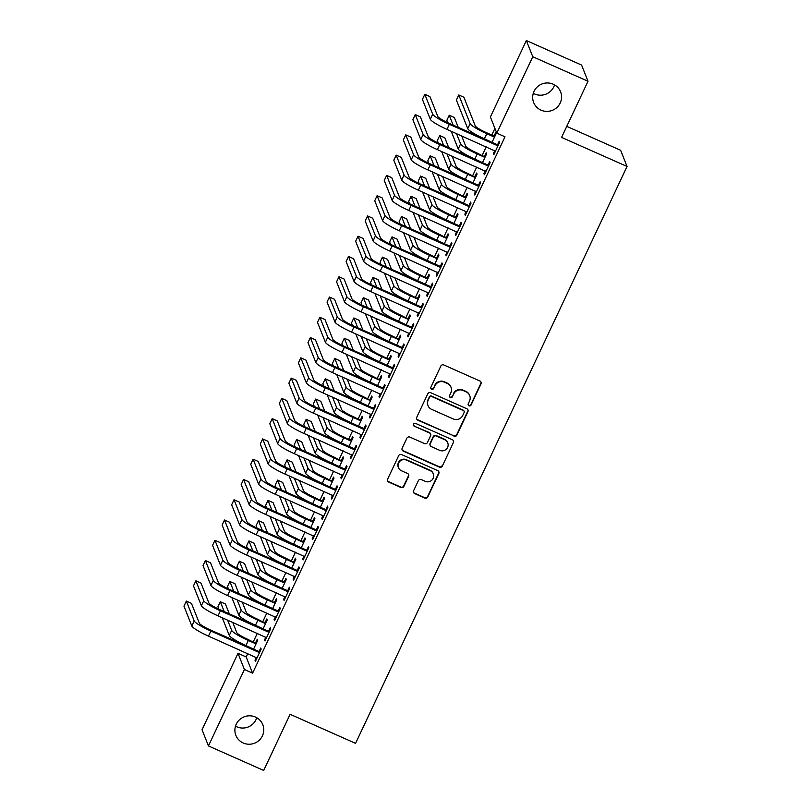 <?xml version="1.0" encoding="UTF-8"?>
<svg xmlns="http://www.w3.org/2000/svg" width="811" height="811" viewBox="0 0 811 811"><rect width="100%" height="100%" fill="white"/><g stroke="black" fill="none" stroke-linecap="round" stroke-linejoin="round"><path stroke-width="1.22" d="M468.991 405.794A1.551 1.521 158.4 0 0 471.049 405.024L480.994 383.887A2.22 2.169 158.4 0 0 479.93 381.008L443.779 364.96A2.22 2.169 158.4 0 0 440.839 366.065L430.884 387.202A1.551 1.521 158.4 0 0 431.634 389.219A1.551 1.521 158.4 0 0 433.703 388.449L434.99 385.712A7.106 6.954 158.4 0 1 444.408 382.194L447.419 383.532A7.106 6.954 158.4 0 1 450.855 392.757L449.568 395.494A1.551 1.521 158.4 0 0 450.318 397.512A1.551 1.521 158.4 0 0 452.376 396.741L453.663 394.004A7.106 6.954 158.4 0 1 463.081 390.486L466.092 391.825A7.106 6.954 158.4 0 1 469.528 401.039L468.241 403.777A1.551 1.521 158.4 0 0 468.991 405.794M468.129 404.75A1.551 1.521 158.4 0 0 470.877 404.588L480.822 383.451A2.22 2.169 158.4 0 0 480.953 381.961M430.783 388.175A1.551 1.521 158.4 0 0 433.53 388.013L434.99 385.712M449.456 396.457A1.551 1.521 158.4 0 0 452.203 396.305L453.663 394.004M255.435 717.046A14.486 14.172 158.4 0 0 235.869 735.354A14.486 14.172 158.4 0 0 259.206 740.25A14.486 14.172 158.4 0 0 255.435 717.046M235.494 726.139A14.486 14.172 158.4 0 0 256.752 717.705M553.234 84.202A14.486 14.172 158.4 0 0 533.658 102.51A14.486 14.172 158.4 0 0 556.995 107.407A14.486 14.172 158.4 0 0 553.234 84.202M533.293 93.295A14.486 14.172 158.4 0 0 554.542 84.861M413.61 490.716A2.22 2.169 158.4 0 0 414.685 493.595L424.822 498.096A2.22 2.169 158.4 0 0 427.772 497.001L438.822 473.523A2.22 2.169 158.4 0 0 437.747 470.644L401.607 454.596A2.22 2.169 158.4 0 0 398.657 455.701L387.607 479.169A2.22 2.169 158.4 0 0 388.682 482.058L400.928 487.492A2.22 2.169 158.4 0 0 403.878 486.397L408.602 476.351A2.22 2.169 158.4 0 0 407.527 473.462L401.455 470.765A5.941 5.819 158.4 0 1 399.914 461.246A5.941 5.819 158.4 0 1 406.463 460.121L430.266 470.684A5.941 5.819 158.4 0 1 431.807 480.203A5.941 5.819 158.4 0 1 425.248 481.328L421.284 479.575A2.22 2.169 158.4 0 0 418.344 480.67L413.61 490.716M247.781 653.565L246.179 656.961L252.596 673.15L504.989 136.785L496.808 133.156L490.391 116.966L526.349 40.55L532.766 56.74L496.808 133.156M252.596 673.15L244.415 669.511L208.457 745.938L202.04 729.748L237.998 653.321L244.415 669.511M526.349 40.55L581.578 65.062L588.005 81.252L561.577 137.404L627.045 166.458L355.573 743.363L290.115 714.298L263.697 770.45L208.457 745.938M588.005 81.252L532.766 56.74M453.947 436.217A2.22 2.169 158.4 0 0 456.887 435.122L467.937 411.643A2.22 2.169 158.4 0 0 466.862 408.764L430.722 392.717A2.22 2.169 158.4 0 0 427.772 393.822L416.732 417.3A2.22 2.169 158.4 0 0 417.797 420.179L453.775 435.781A2.22 2.169 158.4 0 0 456.715 434.686L467.765 411.207A2.22 2.169 158.4 0 0 467.896 409.717M453.379 442.583L442.33 466.061A2.22 2.169 158.4 0 1 439.39 467.156L403.239 451.119A2.22 2.169 158.4 0 1 402.165 448.24L406.899 438.183A2.22 2.169 158.4 0 1 409.839 437.088L424.498 443.597A2.22 2.169 158.4 0 0 427.448 442.492L430.58 435.831A2.22 2.169 158.4 0 0 429.506 432.952L414.249 426.18A1.551 1.521 158.4 0 1 413.843 423.687A1.551 1.521 158.4 0 1 415.556 423.393L452.305 439.704A2.22 2.169 158.4 0 1 453.379 442.583L442.33 466.061M627.045 166.458L620.628 150.278L566.777 126.374M265.866 637.091L264.548 639.889L264.984 640.984L270.702 628.829L270.276 627.734L268.725 631.019M263.109 628.839L267.235 620.07L266.799 618.975L265.258 622.27M284.945 596.551L283.627 599.349L284.063 600.444L289.78 588.279L289.345 587.194L287.804 590.479M282.187 588.299L286.313 579.53L285.877 578.436L284.326 581.73M304.024 556.011L302.706 558.809L303.142 559.904L308.859 547.739L308.423 546.644L306.882 549.939M301.266 547.76L305.392 538.991L304.956 537.896L303.405 541.19M323.102 515.472L321.785 518.27L322.21 519.364L327.938 507.199L327.502 506.105L325.951 509.399M320.345 507.22L324.471 498.451L324.035 497.356L322.484 500.651M342.171 474.932L340.853 477.73L341.289 478.825L347.017 466.66L346.581 465.565L345.03 468.859M339.424 466.68L343.54 457.911L343.114 456.816L341.563 460.111M361.25 434.392L359.932 437.19L360.368 438.285L366.096 426.12L365.66 425.025L364.109 428.32M358.492 426.14L362.618 417.371L362.182 416.276L360.642 419.571M380.329 393.842L379.011 396.65L379.447 397.745L385.164 385.58L384.738 384.485L383.187 387.78M377.571 385.6L381.697 376.831L381.261 375.736L379.72 379.021M399.407 353.302L398.089 356.11L398.525 357.205L404.243 345.04L403.807 343.945L402.266 347.24M396.65 345.05L400.776 336.291L400.34 335.196L398.789 338.481M418.486 312.762L417.168 315.57L417.604 316.655L423.322 304.5L422.886 303.405L421.345 306.69M415.729 304.51L419.855 295.751L419.419 294.657L417.868 297.941M437.565 272.222L436.247 275.03L436.673 276.115L442.4 263.96L441.965 262.865L440.414 266.15M434.808 263.97L438.933 255.201L438.498 254.117L436.947 257.401M456.634 231.682L455.316 234.48L455.752 235.575L461.479 223.42L461.043 222.326L459.492 225.61M453.886 223.43L458.002 214.662L457.576 213.567L456.025 216.861M475.712 191.143L474.394 193.941L474.83 195.035L480.558 182.87L480.122 181.786L478.571 185.07M472.955 182.891L477.081 174.122L476.645 173.027L475.104 176.322M494.791 150.603L493.473 153.401L493.909 154.495L499.627 142.331L499.201 141.236L497.65 144.53M492.034 142.351L496.16 133.582L495.724 132.487L494.183 135.782M494.913 128.381L491.78 135.031M486.245 146.801L482.241 155.296M476.706 167.076L472.701 175.571M467.166 187.341L463.162 195.836M457.627 207.616L453.633 216.111M448.088 227.891L444.093 236.376M438.548 248.156L434.554 256.651M429.009 268.431L425.015 276.916M419.469 288.696L415.475 297.191M409.93 308.971L405.936 317.466M400.391 329.236L396.397 337.731M390.851 349.511L386.857 358.006M381.312 369.775L377.318 378.271M371.783 390.05L367.778 398.546M362.243 410.325L358.239 418.811M352.704 430.59L348.7 439.086M343.165 450.865L339.17 459.35M333.625 471.13L329.631 479.625M324.086 491.405L320.092 499.89M314.546 511.67L310.552 520.165M305.007 531.945L301.013 540.44M295.468 552.21L291.473 560.705M285.928 572.485L281.934 580.98M276.389 592.75L272.395 601.245M266.849 613.025L262.855 621.52M257.32 633.3L253.316 641.785M482.494 162.616L486.62 153.857L486.184 152.762L484.643 156.047M485.252 170.868L483.934 173.676L484.37 174.77L490.097 162.606L489.662 161.511L488.11 164.805M463.416 203.166L467.541 194.397L467.116 193.302L465.565 196.597M466.173 211.407L464.855 214.216L465.291 215.31L471.019 203.145L470.583 202.051L469.032 205.345M444.347 243.706L448.473 234.937L448.037 233.842L446.486 237.136M447.104 251.957L445.786 254.755L446.212 255.85L451.94 243.685L451.504 242.59L449.953 245.885M425.268 284.245L429.394 275.476L428.958 274.382L427.407 277.676M428.026 292.497L426.708 295.295L427.133 296.39L432.861 284.225L432.425 283.13L430.874 286.425M406.189 324.785L410.315 316.016L409.879 314.921L408.328 318.216M408.947 333.037L407.629 335.835L408.065 336.93L413.782 324.765L413.346 323.67L411.806 326.965M387.111 365.325L391.237 356.556L390.801 355.461L389.26 358.756M389.868 373.577L388.55 376.375L388.986 377.47L394.704 365.305L394.278 364.22L392.727 367.505M368.032 405.865L372.158 397.096L371.722 396.001L370.181 399.296M370.789 414.117L369.471 416.915L369.907 418.01L375.635 405.855L375.199 404.76L373.648 408.045M348.953 446.405L353.079 437.636L352.653 436.551L351.102 439.836M351.71 454.657L350.393 457.455L350.828 458.55L356.556 446.395L356.12 445.3L354.569 448.584M329.884 486.945L334.01 478.186L333.574 477.091L332.023 480.376M332.642 495.197L331.324 498.005L331.75 499.089L337.477 486.935L337.041 485.84L335.49 489.124M310.806 527.485L314.932 518.726L314.496 517.631L312.945 520.915M313.563 535.736L312.245 538.545L312.671 539.639L318.399 527.474L317.963 526.38L316.422 529.664M291.727 568.024L295.853 559.266L295.417 558.171L293.866 561.455M294.484 576.276L293.166 579.084L293.602 580.179L299.32 568.014L298.884 566.919L297.343 570.214M272.648 608.574L276.774 599.805L276.338 598.711L274.797 601.995M275.405 616.816L274.088 619.624L274.524 620.719L280.241 608.554L279.815 607.459L278.264 610.754M253.569 649.114L257.695 640.345L257.259 639.25L255.718 642.545M256.327 657.366L255.009 660.164L255.445 661.259L261.172 649.094L260.736 647.999L259.185 651.294M246.179 656.961L237.998 653.321M493.473 153.401L494.254 153.755M483.934 173.676L484.725 174.02M474.394 193.941L475.185 194.295M464.855 214.216L465.646 214.56M455.316 234.48L456.106 234.835M445.786 254.755L446.567 255.1M436.247 275.03L437.028 275.375M426.708 295.295L427.488 295.64M417.168 315.57L417.949 315.915M407.629 335.835L408.409 336.19M398.089 356.11L398.87 356.455M388.55 376.375L389.331 376.73M379.011 396.65L379.791 396.995M369.471 416.915L370.262 417.27M359.932 437.19L360.723 437.534M350.393 457.455L351.183 457.81M340.853 477.73L341.644 478.074M331.324 498.005L332.104 498.349M321.785 518.27L322.565 518.614M312.245 538.545L313.026 538.889M302.706 558.809L303.486 559.164M293.166 579.084L293.947 579.429M283.627 599.349L284.408 599.704M274.088 619.624L274.868 619.969M264.548 639.889L265.329 640.244M255.009 660.164L255.8 660.509M469.711 395.575L469.539 395.129A7.106 6.954 158.4 0 0 465.919 391.389L466.092 391.825M453.491 393.568A7.106 6.954 158.4 0 1 462.909 390.05L465.919 391.389M451.038 387.283L450.865 386.847A7.106 6.954 158.4 0 0 447.246 383.096L447.419 383.532M434.818 385.276A7.106 6.954 158.4 0 1 444.235 381.758L447.246 383.096M416.601 418.78A2.22 2.169 158.4 0 0 417.624 419.743L453.775 435.781M464.095 412.586A1.551 1.521 158.4 0 0 463.345 410.569L431.614 396.488A1.551 1.521 158.4 0 0 429.556 397.258L428.198 400.137A7.106 6.954 158.4 0 0 431.634 409.362L453.319 418.983A7.106 6.954 158.4 0 0 462.736 415.465L464.095 412.586M464.135 411.39L463.963 410.954A1.551 1.521 158.4 0 0 463.172 410.133L463.345 410.569M428.015 405.612L427.843 405.176A7.106 6.954 158.4 0 1 428.026 399.701L429.384 396.812A1.551 1.521 158.4 0 1 431.442 396.052L463.172 410.133M402.033 449.72A2.22 2.169 158.4 0 0 403.067 450.683L439.207 466.72A2.22 2.169 158.4 0 0 442.157 465.626M430.641 434.118L430.469 433.682A2.22 2.169 158.4 0 0 429.333 432.516L414.249 426.18M413.387 425.136A1.551 1.521 158.4 0 0 414.076 425.734M439.714 450.348A5.941 5.819 158.4 0 0 447.743 442.836A5.941 5.819 158.4 0 0 444.722 439.704L436.338 435.983A2.22 2.169 158.4 0 0 433.388 437.078L430.256 443.749A2.22 2.169 158.4 0 0 431.33 446.628L439.714 450.348M447.743 442.836L447.571 442.4A5.941 5.819 158.4 0 0 444.55 439.268L444.722 439.704M430.195 445.452L430.023 445.016A2.22 2.169 158.4 0 1 430.083 443.303L433.216 436.642A2.22 2.169 158.4 0 1 436.166 435.548L444.55 439.268M453.207 442.147A2.22 2.169 158.4 0 0 453.339 440.657M433.287 473.817L433.104 473.381A5.941 5.819 158.4 0 0 430.083 470.248L430.266 470.684M398.434 467.633L398.262 467.197A5.941 5.819 158.4 0 1 406.291 459.685L430.083 470.248M387.476 480.659A2.22 2.169 158.4 0 0 388.51 481.622L400.756 487.056A2.22 2.169 158.4 0 0 403.706 485.961L408.43 475.905A2.22 2.169 158.4 0 0 408.562 474.425M413.478 492.206A2.22 2.169 158.4 0 0 414.512 493.159L424.65 497.66A2.22 2.169 158.4 0 0 427.6 496.565L438.65 473.087A2.22 2.169 158.4 0 0 438.781 471.596M493.412 135.751L486.347 132.619A11.324 1.632 -154.8 0 1 475.246 125.887L463.892 97.249L458.783 94.978L470.137 123.617A16.98 2.443 25.2 0 0 486.782 133.703L493.848 136.846L493.412 135.751L495.115 135.812M458.783 94.978L456.39 100.047L467.754 128.685A16.98 2.443 25.2 0 0 484.39 138.772L491.77 142.229M494.609 136.877L493.848 136.846M498.086 145.625L496.89 144.5L448.899 123.201A11.324 1.632 -154.8 0 1 437.808 116.48L429.921 96.59L424.802 94.319L432.689 114.209A16.98 2.443 25.2 0 0 449.335 124.296L497.315 145.595M424.802 94.319L422.419 99.388L430.306 119.278A16.98 2.443 25.2 0 0 446.952 129.365L495.46 151.211M496.89 144.5L498.583 144.561M485.069 157.141L476.807 152.884A11.324 1.632 -154.8 0 1 465.707 146.152L461.641 135.883M483.873 156.026L485.576 156.087M451.19 131.25L458.215 148.95A16.98 2.443 25.2 0 0 474.861 159.047L482.231 162.504M456.522 133.612L460.597 143.882A16.98 2.443 25.2 0 0 477.243 153.978L484.309 157.121M458.256 127.357L454.353 117.524L449.243 115.253L453.136 125.087M449.243 115.253L446.851 120.322L447.804 122.704M475.54 177.416L467.268 173.159A11.324 1.632 -154.8 0 1 456.167 166.427L452.102 156.158M474.334 176.291L476.037 176.352M441.65 151.515L448.676 169.225A16.98 2.443 25.2 0 0 465.321 179.312L472.691 182.769M446.983 153.887L451.058 164.157A16.98 2.443 25.2 0 0 467.704 174.253L474.77 177.386M448.716 147.622L444.813 137.789L439.704 135.518L443.607 145.351M439.704 135.518L437.322 140.587L438.264 142.979M488.546 165.89L487.35 164.775L439.359 143.476A11.324 1.632 -154.8 0 1 428.269 136.745L420.382 116.865L415.262 114.594L423.149 134.474A16.98 2.443 25.2 0 0 439.795 144.571L487.786 165.87M415.262 114.594L412.88 119.663L420.767 139.543A16.98 2.443 25.2 0 0 437.413 149.64L485.921 171.476M487.35 164.775L489.043 164.836M479.007 186.165L477.811 185.04L429.82 163.741A11.324 1.632 -154.8 0 1 418.729 157.02L410.842 137.13L405.723 134.859L413.61 154.749A16.98 2.443 25.2 0 0 430.256 164.836L478.247 186.135M405.723 134.859L403.341 139.928L411.228 159.818A16.98 2.443 25.2 0 0 427.873 169.904L476.381 191.751M477.811 185.04L479.504 185.111M466.001 197.681L457.728 193.423A11.324 1.632 -154.8 0 1 446.638 186.702L442.563 176.423M464.804 196.566L466.497 196.627M432.111 171.79L439.136 189.49A16.98 2.443 25.2 0 0 455.782 199.587L463.152 203.044M437.443 174.152L441.519 184.432A16.98 2.443 25.2 0 0 458.164 194.518L465.23 197.661M439.177 167.897L435.274 158.064L430.165 155.793L434.067 165.626M430.165 155.793L427.782 160.862L428.725 163.244M456.461 217.956L448.189 213.698A11.324 1.632 -154.8 0 1 437.099 206.967L433.023 196.698M455.265 216.831L456.958 216.892M422.572 192.055L429.597 209.765A16.98 2.443 25.2 0 0 446.243 219.862L453.613 223.319M427.904 194.427L431.979 204.696A16.98 2.443 25.2 0 0 448.625 214.793L455.691 217.926M429.637 188.162L425.734 178.329L420.625 176.058L424.528 185.901M420.625 176.058L418.243 181.127L419.186 183.519M469.468 206.44L468.271 205.315L420.291 184.016A11.324 1.632 -154.8 0 1 409.19 177.285L401.303 157.405L396.194 155.134L404.071 175.014A16.98 2.443 25.2 0 0 420.716 185.111L468.707 206.41M396.194 155.134L393.801 160.203L401.688 180.083A16.98 2.443 25.2 0 0 418.334 190.179L466.842 212.016M468.271 205.315L469.964 205.376M459.928 226.705L458.732 225.58L410.751 204.281A11.324 1.632 -154.8 0 1 399.651 197.56L391.764 177.67L386.654 175.399L394.541 195.289A16.98 2.443 25.2 0 0 411.177 205.376L459.168 226.674M386.654 175.399L384.262 180.468L392.149 200.358A16.98 2.443 25.2 0 0 408.795 210.444L457.303 232.291M458.732 225.58L460.425 225.651M446.922 238.231L438.65 233.963A11.324 1.632 -154.8 0 1 427.559 227.242L423.484 216.963M445.726 237.106L447.419 237.167M413.032 212.33L420.057 230.04A16.98 2.443 25.2 0 0 436.703 240.127L444.083 243.584M418.364 214.692L422.44 224.971A16.98 2.443 25.2 0 0 439.086 235.058L446.162 238.201M420.098 208.437L416.205 198.604L411.086 196.333L414.989 206.166M411.086 196.333L408.703 201.402L409.646 203.784M450.389 246.98L449.193 245.855L401.212 224.556A11.324 1.632 -154.8 0 1 390.111 217.824L382.224 197.945L377.115 195.674L385.002 215.554A16.98 2.443 25.2 0 0 401.638 225.651L449.629 246.949M377.115 195.674L374.733 200.743L382.61 220.622A16.98 2.443 25.2 0 0 399.255 230.719L447.763 252.556M449.193 245.855L450.886 245.915M437.382 258.496L429.11 254.238A11.324 1.632 -154.8 0 1 418.02 247.507L413.945 237.238M436.186 257.371L437.879 257.442M403.493 232.595L410.518 250.305A16.98 2.443 25.2 0 0 427.164 260.402L434.544 263.859M408.825 234.967L412.9 245.236A16.98 2.443 25.2 0 0 429.546 255.333L436.622 258.466M410.559 228.712L406.666 218.869L401.546 216.598L405.449 226.441M401.546 216.598L399.164 221.667L400.107 224.059M440.849 267.245L439.653 266.13L391.672 244.831A11.324 1.632 -154.8 0 1 380.572 238.099L372.685 218.21L367.576 215.939L375.463 235.829A16.98 2.443 25.2 0 0 392.108 245.915L440.089 267.214M367.576 215.939L365.193 221.008L373.08 240.897A16.98 2.443 25.2 0 0 389.716 250.984L438.224 272.831M439.653 266.13L441.346 266.19M427.843 278.771L419.571 274.503A11.324 1.632 -154.8 0 1 408.48 267.782L404.405 257.503M426.647 277.646L428.34 277.707M393.953 252.87L400.979 270.58A16.98 2.443 25.2 0 0 417.624 280.667L425.005 284.124M399.296 255.232L403.361 265.511A16.98 2.443 25.2 0 0 420.007 275.598L427.083 278.741M401.019 248.977L397.126 239.144L392.007 236.873L395.91 246.706M392.007 236.873L389.625 241.942L390.567 244.324M418.304 299.036L410.042 294.778A11.324 1.632 -154.8 0 1 398.941 288.047L394.866 277.778M417.107 297.911L418.8 297.982M384.424 273.135L391.439 290.845A16.98 2.443 25.2 0 0 408.085 300.942L415.465 304.399M389.756 275.507L393.832 285.776A16.98 2.443 25.2 0 0 410.467 295.873L417.543 299.006M391.49 269.252L387.587 259.419L382.468 257.148L386.371 266.981M382.468 257.148L380.085 262.206L381.028 264.599M408.764 319.311L400.502 315.043A11.324 1.632 -154.8 0 1 389.402 308.322L385.326 298.042M407.568 318.186L409.261 318.247M374.885 293.41L381.9 311.12A16.98 2.443 25.2 0 0 398.546 321.207L405.926 324.664M380.217 295.782L384.292 306.051A16.98 2.443 25.2 0 0 400.928 316.138L408.004 319.281M381.951 289.517L378.048 279.683L372.928 277.413L376.831 287.246M372.928 277.413L370.546 282.481L371.499 284.874M399.225 339.576L390.963 335.318A11.324 1.632 -154.8 0 1 379.862 328.587L375.787 318.317M398.029 338.461L399.722 338.522M365.345 313.685L372.361 331.385A16.98 2.443 25.2 0 0 389.006 341.482L396.386 344.939M370.678 316.047L374.753 326.316A16.98 2.443 25.2 0 0 391.399 336.413L398.465 339.545M372.411 309.792L368.508 299.958L363.389 297.688L367.292 307.521M363.389 297.688L361.007 302.756L361.959 305.139M389.685 359.851L381.423 355.593A11.324 1.632 -154.8 0 1 370.323 348.862L366.248 338.592M388.489 358.726L390.182 358.786M355.806 333.95L362.831 351.66A16.98 2.443 25.2 0 0 379.467 361.747L386.847 365.203M361.138 336.322L365.214 346.591A16.98 2.443 25.2 0 0 381.859 356.678L388.925 359.82M362.872 330.057L358.969 320.223L353.86 317.953L357.752 327.786M353.86 317.953L351.467 323.021L352.42 325.414M380.146 380.116L371.884 375.858A11.324 1.632 -154.8 0 1 360.783 369.127L356.708 358.857M378.95 379.001L380.653 379.061M346.267 354.225L353.292 371.925A16.98 2.443 25.2 0 0 369.928 382.022L377.308 385.478M351.599 356.587L355.674 366.866A16.98 2.443 25.2 0 0 372.32 376.953L379.386 380.095M353.332 350.332L349.429 340.498L344.32 338.228L348.213 348.061M344.32 338.228L341.928 343.296L342.881 345.679M370.607 400.391L362.345 396.133A11.324 1.632 -154.8 0 1 351.244 389.402L347.179 379.132M369.41 399.265L371.114 399.326M336.727 374.489L343.752 392.2A16.98 2.443 25.2 0 0 360.398 402.286L367.768 405.743M342.06 376.862L346.135 387.131A16.98 2.443 25.2 0 0 362.781 397.228L369.846 400.36M343.793 370.597L339.89 360.763L334.781 358.492L338.674 368.326M334.781 358.492L332.388 363.561L333.341 365.954M361.077 420.656L352.805 416.398A11.324 1.632 -154.8 0 1 341.715 409.677L337.64 399.397M359.871 419.54L361.574 419.601M327.188 394.764L334.213 412.475A16.98 2.443 25.2 0 0 350.859 422.561L358.229 426.018M332.52 397.126L336.595 407.406A16.98 2.443 25.2 0 0 353.241 417.493L360.307 420.635M334.254 390.872L330.351 381.038L325.241 378.767L329.144 388.601M325.241 378.767L322.859 383.836L323.802 386.218M351.538 440.931L343.266 436.673A11.324 1.632 -154.8 0 1 332.175 429.942L328.1 419.672M350.342 439.805L352.035 439.866M317.648 415.029L324.674 432.739A16.98 2.443 25.2 0 0 341.319 442.836L348.689 446.293M322.981 417.401L327.056 427.671A16.98 2.443 25.2 0 0 343.702 437.768L350.768 440.9M324.714 411.136L320.811 401.303L315.702 399.032L319.605 408.876M315.702 399.032L313.32 404.101L314.262 406.493M431.31 287.52L430.114 286.395L382.133 265.096A11.324 1.632 -154.8 0 1 371.032 258.364L363.146 238.485L358.036 236.214L365.923 256.104A16.98 2.443 25.2 0 0 382.569 266.19L430.55 287.489M358.036 236.214L355.654 241.283L363.541 261.162A16.98 2.443 25.2 0 0 380.177 271.259L428.684 293.095M430.114 286.395L431.807 286.455M421.771 307.785L420.574 306.67L372.594 285.371A11.324 1.632 -154.8 0 1 361.493 278.639L353.606 258.75L348.497 256.479L356.384 276.369A16.98 2.443 25.2 0 0 373.03 286.465L421.01 307.764M348.497 256.479L346.115 261.547L354.001 281.437A16.98 2.443 25.2 0 0 370.647 291.524L419.145 313.37M420.574 306.67L422.278 306.73M412.231 328.06L411.035 326.934L363.054 305.635A11.324 1.632 -154.8 0 1 351.954 298.914L344.077 279.025L338.957 276.754L346.844 296.644A16.98 2.443 25.2 0 0 363.49 306.73L411.471 328.029M338.957 276.754L336.575 281.822L344.462 301.712A16.98 2.443 25.2 0 0 361.108 311.799L409.606 333.635M411.035 326.934L412.738 326.995M402.702 348.325L401.932 348.304L401.496 347.209L353.515 325.91A11.324 1.632 -154.8 0 1 342.424 319.179L334.537 299.3L329.418 297.029L337.305 316.908A16.98 2.443 25.2 0 0 353.951 327.005L401.932 348.304M329.418 297.029L327.036 302.087L334.923 321.977A16.98 2.443 25.2 0 0 351.568 332.074L400.066 353.91M401.496 347.209L403.199 347.27M393.163 368.599L391.966 367.474L343.976 346.175A11.324 1.632 -154.8 0 1 332.885 339.454L324.998 319.564L319.879 317.294L327.766 337.183A16.98 2.443 25.2 0 0 344.411 347.27L392.392 368.569M319.879 317.294L317.496 322.362L325.383 342.252A16.98 2.443 25.2 0 0 342.029 352.339L390.537 374.185M391.966 367.474L393.659 367.535M383.623 388.875L382.427 387.749L334.436 366.45A11.324 1.632 -154.8 0 1 323.346 359.719L315.459 339.839L310.339 337.569L318.226 357.448A16.98 2.443 25.2 0 0 334.872 367.545L382.853 388.844M310.339 337.569L307.957 342.637L315.844 362.517A16.98 2.443 25.2 0 0 332.49 372.614L380.998 394.45M382.427 387.749L384.12 387.81M374.084 409.139L372.888 408.014L324.897 386.715A11.324 1.632 -154.8 0 1 313.806 379.994L305.919 360.104L300.8 357.833L308.687 377.723A16.98 2.443 25.2 0 0 325.333 387.81L373.324 409.109M300.8 357.833L298.418 362.902L306.305 382.792A16.98 2.443 25.2 0 0 322.95 392.879L371.458 414.725M372.888 408.014L374.581 408.085M364.544 429.414L363.348 428.289L315.357 406.99A11.324 1.632 -154.8 0 1 304.267 400.259L296.38 380.379L291.261 378.108L299.147 397.988A16.98 2.443 25.2 0 0 315.793 408.085L363.784 429.384M291.261 378.108L288.878 383.177L296.765 403.057A16.98 2.443 25.2 0 0 313.411 413.154L361.919 434.99M363.348 428.289L365.041 428.35M355.005 449.679L353.809 448.564L305.828 427.255A11.324 1.632 -154.8 0 1 294.728 420.534L286.841 400.644L281.731 398.373L289.608 418.263A16.98 2.443 25.2 0 0 306.254 428.35L354.245 449.649M281.731 398.373L279.339 403.442L287.226 423.332A16.98 2.443 25.2 0 0 303.872 433.419L352.38 455.265M353.809 448.564L355.502 448.625M341.999 461.206L333.726 456.938A11.324 1.632 -154.8 0 1 322.636 450.217L318.561 439.937M340.802 460.08L342.495 460.141M308.109 435.304L315.134 453.014A16.98 2.443 25.2 0 0 331.78 463.101L339.15 466.558M313.441 437.666L317.517 447.946A16.98 2.443 25.2 0 0 334.162 458.033L341.228 461.175M315.175 431.411L311.272 421.578L306.163 419.307L310.066 429.141M306.163 419.307L303.78 424.376L304.723 426.758M345.466 469.954L344.269 468.829L296.289 447.53A11.324 1.632 -154.8 0 1 285.188 440.799L277.301 420.919L272.192 418.648L280.079 438.528A16.98 2.443 25.2 0 0 296.714 448.625L344.705 469.924M272.192 418.648L269.799 423.717L277.686 443.597A16.98 2.443 25.2 0 0 294.332 453.694L342.84 475.53M344.269 468.829L345.962 468.89M332.459 481.47L324.187 477.213A11.324 1.632 -154.8 0 1 313.097 470.481L309.021 460.212M331.263 480.345L332.956 480.416M298.57 455.569L305.595 473.279A16.98 2.443 25.2 0 0 322.241 483.376L329.621 486.833M303.902 457.941L307.977 468.211A16.98 2.443 25.2 0 0 324.623 478.308L331.699 481.44M305.635 451.686L301.743 441.843L296.623 439.582L300.526 449.416M296.623 439.582L294.241 444.641L295.184 447.033M335.926 490.219L334.73 489.104L286.749 467.805A11.324 1.632 -154.8 0 1 275.649 461.074L267.762 441.184L262.652 438.913L270.539 458.803A16.98 2.443 25.2 0 0 287.175 468.89L335.166 490.199M262.652 438.913L260.27 443.982L268.147 463.872A16.98 2.443 25.2 0 0 284.793 473.959L333.301 495.805M334.73 489.104L336.423 489.165M322.92 501.745L314.648 497.478A11.324 1.632 -154.8 0 1 303.557 490.756L299.482 480.477M321.724 500.62L323.417 500.681M289.03 475.844L296.056 493.554A16.98 2.443 25.2 0 0 312.701 503.641L320.081 507.098M294.363 478.206L298.438 488.486A16.98 2.443 25.2 0 0 315.084 498.572L322.16 501.715M296.096 471.951L292.203 462.118L287.084 459.847L290.987 469.681M287.084 459.847L284.702 464.916L285.644 467.298M326.387 510.494L325.191 509.369L277.21 488.07A11.324 1.632 -154.8 0 1 266.109 481.339L258.222 461.459L253.113 459.188L261 479.078A16.98 2.443 25.2 0 0 277.646 489.165L325.627 510.464M253.113 459.188L250.731 464.257L258.618 484.137A16.98 2.443 25.2 0 0 275.253 494.234L323.761 516.07M325.191 509.369L326.884 509.43M313.381 522.01L305.108 517.753A11.324 1.632 -154.8 0 1 294.018 511.021L289.943 500.752M312.184 520.895L313.877 520.956M279.491 496.119L286.516 513.819A16.98 2.443 25.2 0 0 303.162 523.916L310.542 527.373M284.833 498.481L288.898 508.75A16.98 2.443 25.2 0 0 305.544 518.847L312.62 521.98M286.557 492.226L282.664 482.393L277.544 480.122L281.447 489.956M277.544 480.122L275.162 485.181L276.105 487.573M316.848 530.759L315.651 529.644L267.671 508.345A11.324 1.632 -154.8 0 1 256.57 501.614L248.683 481.724L243.574 479.463L251.461 499.343A16.98 2.443 25.2 0 0 268.106 509.44L316.087 530.739M243.574 479.463L241.191 484.522L249.078 504.412A16.98 2.443 25.2 0 0 265.714 514.498L314.222 536.345M315.651 529.644L317.344 529.705M303.841 542.285L295.579 538.028A11.324 1.632 -154.8 0 1 284.479 531.296L280.403 521.027M302.645 541.16L304.338 541.221M269.962 516.384L276.977 534.094A16.98 2.443 25.2 0 0 293.623 544.181L301.003 547.638M275.294 518.756L279.369 529.025A16.98 2.443 25.2 0 0 296.005 539.112L303.081 542.255M277.027 512.491L273.125 502.658L268.005 500.387L271.908 510.22M268.005 500.387L265.623 505.456L266.566 507.848M307.308 551.034L306.112 549.909L258.131 528.61A11.324 1.632 -154.8 0 1 247.031 521.889L239.144 501.999L234.034 499.728L241.921 519.618A16.98 2.443 25.2 0 0 258.567 529.705L306.548 551.004M234.034 499.728L231.652 504.797L239.539 524.687A16.98 2.443 25.2 0 0 256.185 534.773L304.683 556.62M306.112 549.909L307.815 549.97M294.302 562.55L286.04 558.292A11.324 1.632 -154.8 0 1 274.939 551.561L270.864 541.292M293.106 561.435L294.798 561.496M260.422 536.659L267.437 554.359A16.98 2.443 25.2 0 0 284.083 564.456L291.463 567.913M265.755 539.021L269.83 549.29A16.98 2.443 25.2 0 0 286.465 559.387L293.541 562.53M267.488 532.766L263.585 522.933L258.466 520.662L262.369 530.495M258.466 520.662L256.083 525.731L257.036 528.113M297.769 571.299L296.573 570.184L248.592 548.885A11.324 1.632 -154.8 0 1 237.491 542.153L229.614 522.274L224.495 520.003L232.382 539.883A16.98 2.443 25.2 0 0 249.028 549.98L297.008 571.279M224.495 520.003L222.113 525.072L230 544.951A16.98 2.443 25.2 0 0 246.645 555.048L295.143 576.885M296.573 570.184L298.276 570.245M284.762 582.825L276.5 578.567A11.324 1.632 -154.8 0 1 265.4 571.836L261.324 561.567M283.566 581.7L285.259 581.761M250.883 556.924L257.898 574.634A16.98 2.443 25.2 0 0 274.544 584.721L281.924 588.178M256.215 559.296L260.29 569.565A16.98 2.443 25.2 0 0 276.936 579.662L284.002 582.795M257.949 553.031L254.046 543.198L248.926 540.927L252.829 550.76M248.926 540.927L246.544 545.996L247.497 548.388M288.24 591.574L287.033 590.449L239.052 569.15A11.324 1.632 -154.8 0 1 227.962 562.428L220.075 542.539L214.956 540.268L222.843 560.158A16.98 2.443 25.2 0 0 239.488 570.245L287.469 591.543M214.956 540.268L212.573 545.337L220.46 565.226A16.98 2.443 25.2 0 0 237.106 575.313L285.604 597.16M287.033 590.449L288.736 590.509M275.223 603.09L266.961 598.832A11.324 1.632 -154.8 0 1 255.86 592.101L251.785 581.832M274.027 601.975L275.72 602.036M241.343 577.199L248.369 594.899A16.98 2.443 25.2 0 0 265.004 604.996L272.384 608.453M246.676 579.561L250.751 589.84A16.98 2.443 25.2 0 0 267.397 599.927L274.463 603.07M248.409 573.306L244.506 563.473L239.397 561.202L243.29 571.035M239.397 561.202L237.005 566.271L237.958 568.653M278.7 611.849L277.504 610.724L229.513 589.425A11.324 1.632 -154.8 0 1 218.423 582.693L210.536 562.814L205.416 560.543L213.303 580.423A16.98 2.443 25.2 0 0 229.949 590.52L277.93 611.818M205.416 560.543L203.034 565.612L210.921 585.491A16.98 2.443 25.2 0 0 227.567 595.588L276.075 617.424M277.504 610.724L279.197 610.784M265.684 623.365L257.422 619.107A11.324 1.632 -154.8 0 1 246.321 612.376L242.246 602.107M264.487 622.24L266.19 622.301M231.804 597.464L238.829 615.174A16.98 2.443 25.2 0 0 255.465 625.261L262.845 628.728M237.136 599.836L241.212 610.105A16.98 2.443 25.2 0 0 257.857 620.202L264.923 623.335M238.87 593.571L234.967 583.738L229.858 581.467L233.75 591.3M229.858 581.467L227.465 586.535L228.418 588.928M269.161 632.114L267.965 630.988L219.974 609.69A11.324 1.632 -154.8 0 1 208.883 602.968L200.996 583.079L195.877 580.808L203.764 600.698A16.98 2.443 25.2 0 0 220.41 610.784L268.39 632.083M195.877 580.808L193.494 585.877L201.381 605.766A16.98 2.443 25.2 0 0 218.027 615.853L266.535 637.699M267.965 630.988L269.657 631.059M256.144 643.63L247.882 639.372A11.324 1.632 -154.8 0 1 236.782 632.651L232.716 622.372M254.948 642.515L256.651 642.576M222.265 617.739L229.29 635.449A16.98 2.443 25.2 0 0 245.936 645.536L253.306 648.993M227.597 620.101L231.672 630.38A16.98 2.443 25.2 0 0 248.318 640.467L255.384 643.61M229.331 613.846L225.428 604.013L220.318 601.742L224.211 611.575M220.318 601.742L217.926 606.81L218.879 609.193M259.621 652.389L258.425 651.263L210.434 629.965A11.324 1.632 -154.8 0 1 199.344 623.233L191.457 603.354L186.337 601.083L194.224 620.962A16.98 2.443 25.2 0 0 210.87 631.059L258.861 652.358M186.337 601.083L183.955 606.152L191.842 626.031A16.98 2.443 25.2 0 0 208.488 636.128L256.996 657.964M258.425 651.263L260.118 651.324M486.782 133.703L484.39 138.772M470.137 123.617L467.754 128.685M449.335 124.296L446.952 129.365M432.689 114.209L430.306 119.278M477.243 153.978L474.861 159.047M460.597 143.882L458.215 148.95M467.704 174.253L465.321 179.312M451.058 164.157L448.676 169.225M439.795 144.571L437.413 149.64M423.149 134.474L420.767 139.543M430.256 164.836L427.873 169.904M413.61 154.749L411.228 159.818M458.164 194.518L455.782 199.587M441.519 184.432L439.136 189.49M448.625 214.793L446.243 219.862M431.979 204.696L429.597 209.765M420.716 185.111L418.334 190.179M404.071 175.014L401.688 180.083M411.177 205.376L408.795 210.444M394.541 195.289L392.149 200.358M439.086 235.058L436.703 240.127M422.44 224.971L420.057 230.04M401.638 225.651L399.255 230.719M385.002 215.554L382.61 220.622M429.546 255.333L427.164 260.402M412.9 245.236L410.518 250.305M392.108 245.915L389.716 250.984M375.463 235.829L373.08 240.897M420.007 275.598L417.624 280.667M403.361 265.511L400.979 270.58M410.467 295.873L408.085 300.942M393.832 285.776L391.439 290.845M400.928 316.138L398.546 321.207M384.292 306.051L381.9 311.12M391.399 336.413L389.006 341.482M374.753 326.316L372.361 331.385M381.859 356.678L379.467 361.747M365.214 346.591L362.831 351.66M372.32 376.953L369.928 382.022M355.674 366.866L353.292 371.925M362.781 397.228L360.398 402.286M346.135 387.131L343.752 392.2M353.241 417.493L350.859 422.561M336.595 407.406L334.213 412.475M343.702 437.768L341.319 442.836M327.056 427.671L324.674 432.739M382.569 266.19L380.177 271.259M365.923 256.104L363.541 261.162M373.03 286.465L370.647 291.524M356.384 276.369L354.001 281.437M363.49 306.73L361.108 311.799M346.844 296.644L344.462 301.712M353.951 327.005L351.568 332.074M337.305 316.908L334.923 321.977M344.411 347.27L342.029 352.339M327.766 337.183L325.383 342.252M334.872 367.545L332.49 372.614M318.226 357.448L315.844 362.517M325.333 387.81L322.95 392.879M308.687 377.723L306.305 382.792M315.793 408.085L313.411 413.154M299.147 397.988L296.765 403.057M306.254 428.35L303.872 433.419M289.608 418.263L287.226 423.332M334.162 458.033L331.78 463.101M317.517 447.946L315.134 453.014M296.714 448.625L294.332 453.694M280.079 438.528L277.686 443.597M324.623 478.308L322.241 483.376M307.977 468.211L305.595 473.279M287.175 468.89L284.793 473.959M270.539 458.803L268.147 463.872M315.084 498.572L312.701 503.641M298.438 488.486L296.056 493.554M277.646 489.165L275.253 494.234M261 479.078L258.618 484.137M305.544 518.847L303.162 523.916M288.898 508.75L286.516 513.819M268.106 509.44L265.714 514.498M251.461 499.343L249.078 504.412M296.005 539.112L293.623 544.181M279.369 529.025L276.977 534.094M258.567 529.705L256.185 534.773M241.921 519.618L239.539 524.687M286.465 559.387L284.083 564.456M269.83 549.29L267.437 554.359M249.028 549.98L246.645 555.048M232.382 539.883L230 544.951M276.936 579.662L274.544 584.721M260.29 569.565L257.898 574.634M239.488 570.245L237.106 575.313M222.843 560.158L220.46 565.226M267.397 599.927L265.004 604.996M250.751 589.84L248.369 594.899M229.949 590.52L227.567 595.588M213.303 580.423L210.921 585.491M257.857 620.202L255.465 625.261M241.212 610.105L238.829 615.174M220.41 610.784L218.027 615.853M203.764 600.698L201.381 605.766M248.318 640.467L245.936 645.536M231.672 630.38L229.29 635.449M210.87 631.059L208.488 636.128M194.224 620.962L191.842 626.031"/></g></svg>
